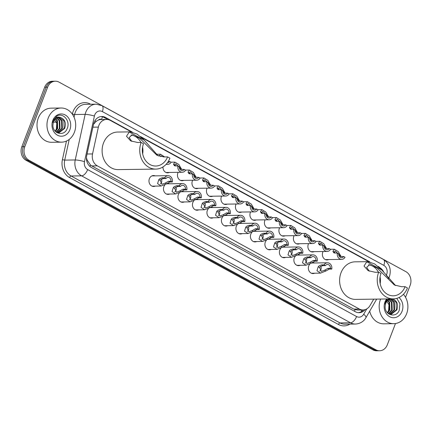 <?xml version="1.0" encoding="UTF-8"?>
<svg xmlns="http://www.w3.org/2000/svg" width="432" height="432" viewBox="0 0 432 432"><rect width="100%" height="100%" fill="white"/><g stroke="black" fill="none" stroke-linecap="round" stroke-linejoin="round"><path stroke-width="0.65" d="M314.636 273.208A5.465 4.595 -90.8 0 1 313.043 273.575A5.465 4.595 -90.8 0 1 308.783 265.82A5.465 4.595 -90.8 0 1 309.798 264.13M300.148 265.291A5.465 4.595 -90.8 0 1 298.55 265.653A5.465 4.595 -90.8 0 1 294.295 257.904A5.465 4.595 -90.8 0 1 295.31 256.214M285.655 257.375A5.465 4.595 -90.8 0 1 284.062 257.737A5.465 4.595 -90.8 0 1 279.801 249.988A5.465 4.595 -90.8 0 1 280.816 248.292M271.166 249.453A5.465 4.595 -90.8 0 1 269.568 249.815A5.465 4.595 -90.8 0 1 265.313 242.066A5.465 4.595 -90.8 0 1 266.328 240.376M256.673 241.537A5.465 4.595 -90.8 0 1 255.08 241.898A5.465 4.595 -90.8 0 1 250.819 234.149A5.465 4.595 -90.8 0 1 251.834 232.459M242.185 233.615A5.465 4.595 -90.8 0 1 240.586 233.982A5.465 4.595 -90.8 0 1 236.331 226.228A5.465 4.595 -90.8 0 1 237.346 224.537M227.691 225.698A5.465 4.595 -90.8 0 1 226.098 226.06A5.465 4.595 -90.8 0 1 221.837 218.311A5.465 4.595 -90.8 0 1 222.853 216.621M213.203 217.782A5.465 4.595 -90.8 0 1 211.604 218.144A5.465 4.595 -90.8 0 1 207.349 210.395A5.465 4.595 -90.8 0 1 208.364 208.705M198.709 209.86A5.465 4.595 -90.8 0 1 197.116 210.227A5.465 4.595 -90.8 0 1 192.856 202.473A5.465 4.595 -90.8 0 1 193.871 200.783M184.221 201.944A5.465 4.595 -90.8 0 1 182.623 202.306A5.465 4.595 -90.8 0 1 178.367 194.557A5.465 4.595 -90.8 0 1 179.383 192.866M169.727 194.027A5.465 4.595 -90.8 0 1 168.134 194.389A5.465 4.595 -90.8 0 1 163.874 186.64A5.465 4.595 -90.8 0 1 164.889 184.945M155.239 186.106A5.465 4.595 -90.8 0 1 153.641 186.467A5.465 4.595 -90.8 0 1 149.38 178.718A5.465 4.595 -90.8 0 1 153.495 175.543A5.465 4.595 -90.8 0 1 155.099 175.862M285.174 235.796A5.465 4.595 -90.8 0 1 283.576 236.158A5.465 4.595 -90.8 0 1 279.32 228.409A5.465 4.595 -90.8 0 1 279.617 227.756M270.68 227.88A5.465 4.595 -90.8 0 1 269.087 228.242A5.465 4.595 -90.8 0 1 264.827 220.493A5.465 4.595 -90.8 0 1 265.124 219.839M256.192 219.958A5.465 4.595 -90.8 0 1 254.594 220.325A5.465 4.595 -90.8 0 1 250.339 212.571A5.465 4.595 -90.8 0 1 250.636 211.918M241.699 212.042A5.465 4.595 -90.8 0 1 240.106 212.404A5.465 4.595 -90.8 0 1 235.845 204.655A5.465 4.595 -90.8 0 1 236.142 204.001M299.662 243.713A5.465 4.595 -90.8 0 1 298.069 244.08A5.465 4.595 -90.8 0 1 293.809 236.331A5.465 4.595 -90.8 0 1 294.106 235.678M328.644 259.551A5.465 4.595 -90.8 0 1 327.051 259.918A5.465 4.595 -90.8 0 1 322.79 252.164A5.465 4.595 -90.8 0 1 323.087 251.51M314.156 251.635A5.465 4.595 -90.8 0 1 312.557 251.996A5.465 4.595 -90.8 0 1 308.302 244.247A5.465 4.595 -90.8 0 1 308.599 243.594M227.21 204.125A5.465 4.595 -90.8 0 1 225.612 204.487A5.465 4.595 -90.8 0 1 221.357 196.738A5.465 4.595 -90.8 0 1 221.654 196.085M212.717 196.204A5.465 4.595 -90.8 0 1 211.124 196.571A5.465 4.595 -90.8 0 1 206.863 188.816A5.465 4.595 -90.8 0 1 207.16 188.163M198.229 188.287A5.465 4.595 -90.8 0 1 196.63 188.649A5.465 4.595 -90.8 0 1 192.375 180.9A5.465 4.595 -90.8 0 1 192.672 180.247M183.735 180.365A5.465 4.595 -90.8 0 1 182.142 180.733A5.465 4.595 -90.8 0 1 177.881 172.978A5.465 4.595 -90.8 0 1 178.178 172.33M169.247 172.449A5.465 4.595 -90.8 0 1 167.648 172.811A5.465 4.595 -90.8 0 1 162.988 166.925M101.65 119.529L101.563 119.48A3.413 2.873 89.2 0 0 98.426 120.058L96.233 121.311L93.539 124.276M98.426 120.058A10.244 8.624 -90.8 0 1 101.045 119.534L106.58 119.459A10.244 8.624 89.2 0 0 98.372 127.1L92.534 153.927A10.244 8.624 89.2 0 0 97.313 165.839L359.343 309.02A10.244 8.624 89.2 0 0 363.053 309.96A10.244 8.624 89.2 0 0 370.019 305.554L373.739 299.144M86.454 157.658L87.091 160.024L90.526 165.078L91.768 165.915L353.797 309.096L357.507 310.036L363.053 309.96M383.794 272.279A10.244 8.624 89.2 0 0 379.701 267.619L379.139 267.311M131.366 131.917L110.29 120.398A10.244 8.624 89.2 0 0 106.58 119.459M368.874 261.7L141.631 137.527M311.656 262.867A5.465 4.595 -90.8 0 1 312.892 262.645A5.465 4.595 -90.8 0 1 314.501 262.964M297.167 254.945A5.465 4.595 -90.8 0 1 298.404 254.729A5.465 4.595 -90.8 0 1 300.008 255.047M282.674 247.028A5.465 4.595 -90.8 0 1 283.91 246.807A5.465 4.595 -90.8 0 1 285.514 247.126M268.186 239.112A5.465 4.595 -90.8 0 1 269.422 238.891A5.465 4.595 -90.8 0 1 271.026 239.209M253.692 231.19A5.465 4.595 -90.8 0 1 254.929 230.974A5.465 4.595 -90.8 0 1 256.532 231.293M239.204 223.274A5.465 4.595 -90.8 0 1 240.44 223.052A5.465 4.595 -90.8 0 1 242.044 223.371M224.71 215.352A5.465 4.595 -90.8 0 1 225.947 215.136A5.465 4.595 -90.8 0 1 227.551 215.455M210.222 207.436A5.465 4.595 -90.8 0 1 211.459 207.214A5.465 4.595 -90.8 0 1 213.062 207.538M195.728 199.519A5.465 4.595 -90.8 0 1 196.965 199.298A5.465 4.595 -90.8 0 1 198.569 199.616M181.24 191.597A5.465 4.595 -90.8 0 1 182.477 191.381A5.465 4.595 -90.8 0 1 184.081 191.7M166.747 183.681A5.465 4.595 -90.8 0 1 167.983 183.46A5.465 4.595 -90.8 0 1 169.587 183.778M379.895 267.727A10.244 8.624 89.2 0 0 378.054 266.366M395.48 323.536L387.315 344.806A10.244 8.624 -90.8 0 1 379.609 350.762A10.244 8.624 -90.8 0 1 375.894 349.823L29.052 160.294A10.244 8.624 -90.8 0 1 24.781 146.702L47.639 87.156A10.244 8.624 -90.8 0 1 55.345 81.2A10.244 8.624 -90.8 0 1 59.054 82.139L405.896 271.669A10.244 8.624 -90.8 0 1 410.173 285.26L405.551 297.308M55.345 81.2L52.391 81.238A10.244 8.624 -90.8 0 0 44.685 87.194L21.827 146.74A10.244 8.624 -90.8 0 0 26.104 160.331L372.946 349.861A10.244 8.624 -90.8 0 0 376.655 350.8L378.13 350.784A10.244 8.624 -90.8 0 1 374.42 349.844L27.578 160.315A10.244 8.624 -90.8 0 1 23.301 146.723L46.159 87.172A10.244 8.624 -90.8 0 1 53.87 81.216A10.244 8.624 -90.8 0 0 46.159 87.172L23.301 146.723A10.244 8.624 -90.8 0 0 27.578 160.315L374.42 349.844A10.244 8.624 -90.8 0 0 378.13 350.784L379.609 350.762M369.787 261.846L140.551 136.582M132.278 132.062L105.494 117.428A10.244 8.624 89.2 0 0 101.785 116.489A10.244 8.624 89.2 0 0 93.571 124.124L86.719 155.644A10.244 8.624 89.2 0 0 91.492 167.557L355.379 311.753A10.244 8.624 89.2 0 0 359.089 312.692A10.244 8.624 89.2 0 0 365.126 309.631M101.045 116.532A10.244 8.624 -90.8 0 1 104.015 117.445L107.892 119.561M363.393 309.949A10.244 8.624 -90.8 0 1 358.349 312.665M403.445 294.3A17.075 14.369 -90.8 0 1 406.615 313.751A17.075 14.369 -90.8 0 1 393.768 323.681A17.075 14.369 -90.8 0 1 380.457 299.457A17.075 14.369 -90.8 0 1 380.619 299.052M390.382 314.361L396.317 309.879L396.079 302.189L391.311 298.922M389.232 314.215L391.225 314.334L396.9 309.874C398.493 304.268 397.03 300.634 392.515 298.976A7.722 6.496 -90.8 0 0 391.586 298.912A7.722 6.496 -90.8 0 0 385.776 303.399A7.722 6.496 -90.8 0 0 385.231 305.748C383.918 314.869 396.068 318.708 399.222 310.37L399.962 303.75L396.797 298.366M389.216 314.204L393.973 309.911L393.736 302.216L390.107 299.133M389.502 314.269L394.556 309.906L394.324 302.211L390.409 299.057M388.373 313.632L391.63 309.944L391.397 302.249L388.903 299.641M388.606 313.81L392.218 309.933L391.981 302.243L389.205 299.484M387.374 312.692L389.286 309.976L389.054 302.281L387.704 300.515M387.634 312.968L389.875 309.965L389.637 302.276L388.001 300.256M398.952 297.551A11.135 9.369 -90.8 0 1 402.062 311.267A11.135 9.369 -90.8 0 1 389.653 316.721A11.135 9.369 -90.8 0 1 385.004 301.946A11.135 9.369 -90.8 0 1 386.683 298.966M387.428 298.96L385.247 302.4L384.734 304.155L385.312 302.524L388.741 298.939M386.348 300.283L388.973 304.819L388.606 310.414L387.466 312.611M393.768 323.681L383.805 323.816A17.075 14.369 -90.8 0 1 369.711 311.159M393.304 298.879A18.781 15.806 -90.8 0 0 407.435 287.96L405.081 286.67A15.709 13.219 -90.8 0 1 393.26 295.807A15.709 13.219 -90.8 0 1 381.013 273.521L378.659 272.236A18.781 15.806 -90.8 0 0 393.304 298.879L355.671 299.392A18.781 15.806 -90.8 0 1 341.026 272.749A18.781 15.806 -90.8 0 1 355.158 261.83L367.945 261.657L374.598 263.871L381.834 270.011L395.582 285.579M405.081 286.67L401.625 286.718L394.378 284.996L377.023 267.905L369.538 264.708L366.644 267.392L369.311 271.193M378.659 272.236L375.208 272.284L368.134 270.653L364.009 266.042L366.768 261.781L367.945 261.657M368.545 264.827A15.709 13.219 -90.8 0 1 378.459 272.241M380.09 276.917A15.709 13.219 -90.8 0 1 380.182 283.624M155.795 169.096A18.781 15.806 -90.8 0 0 169.927 158.177L167.573 156.892A15.709 13.219 -90.8 0 1 155.758 166.023A15.709 13.219 -90.8 0 1 143.51 143.737L141.156 142.452A18.781 15.806 -90.8 0 0 155.795 169.096L118.163 169.609A18.781 15.806 -90.8 0 1 103.523 142.965A18.781 15.806 -90.8 0 1 117.655 132.046L130.442 131.873L137.09 134.087L144.326 140.227L158.08 155.795M167.573 156.892L164.117 156.935L156.875 155.212L139.52 138.127L132.03 134.924L129.141 137.614L131.803 141.41M141.156 142.452L137.7 142.501L130.626 140.87L126.5 136.258L129.265 131.998L130.442 131.873M131.036 135.043A15.709 13.219 -90.8 0 1 140.951 142.457M142.582 147.139A15.709 13.219 -90.8 0 1 142.673 153.846M48.26 117.936A17.075 14.369 -90.8 0 1 61.106 108.011A17.075 14.369 -90.8 0 1 74.417 132.23A17.075 14.369 -90.8 0 1 61.571 142.155A17.075 14.369 -90.8 0 1 48.26 117.936M61.571 142.155L51.613 142.29A17.075 14.369 -90.8 0 1 38.302 118.071A17.075 14.369 -90.8 0 1 51.149 108.146L61.106 108.011M58.19 132.84L64.12 128.358L63.887 120.663L59.114 117.401M57.915 117.612L61.544 120.695L61.781 128.39L57.024 132.683L59.027 132.808L64.708 128.347C66.301 122.742 64.838 119.113 60.323 117.455A7.722 6.496 -90.8 0 0 59.389 117.391A7.722 6.496 -90.8 0 0 53.584 121.878A7.722 6.496 -90.8 0 0 53.039 124.227C51.727 133.348 63.871 137.187 67.03 128.849C71.026 120.96 62.57 111.688 56.425 116.419L53.055 120.879L52.537 122.629L53.12 120.998C54.886 117.596 57.289 116.413 60.323 117.455M57.305 132.743L62.365 128.38L62.127 120.69L58.212 117.531M56.176 132.111L59.438 128.417L59.2 120.728L56.711 118.12M56.408 132.284L60.021 128.412L59.789 120.717L57.013 117.963M55.183 131.171L57.094 128.45L56.857 120.76L55.507 118.989M55.436 131.447L57.677 128.444L57.445 120.749L55.809 118.73M69.871 129.74A11.135 9.369 -90.8 0 1 57.461 135.194A11.135 9.369 -90.8 0 1 52.812 120.42A11.135 9.369 -90.8 0 1 65.221 114.971A11.135 9.369 -90.8 0 1 69.871 129.74M54.151 118.757L56.781 123.293L56.408 128.887L55.269 131.085M343.688 256.549L345.038 257.283A5.125 4.309 89.2 0 1 341.62 259.378A5.125 4.309 89.2 0 1 337.349 253.082L338.699 253.822A3.413 2.873 89.2 0 0 341.599 257.666A3.413 2.873 89.2 0 0 343.688 256.549L340.313 256.403L339.26 254.804L335.227 250.922L334.244 252.067L334.46 252.887M334.989 253.114A3.413 2.873 89.2 0 0 334.265 251.867M337.349 253.082L333.893 252.893L332.899 251.332L334.368 249.226L338.278 251.64L340.999 256.457M329.195 248.627L330.545 249.367A5.125 4.309 89.2 0 1 327.127 251.456A5.125 4.309 89.2 0 1 322.855 245.165L324.205 245.9A3.413 2.873 89.2 0 0 327.105 249.75A3.413 2.873 89.2 0 0 329.195 248.627L325.825 248.481L324.767 246.888L320.733 243.005L319.756 244.15L319.972 244.966M320.501 245.198A3.413 2.873 89.2 0 0 319.772 243.95M322.855 245.165L319.399 244.971L318.411 243.416L319.88 241.31L323.784 243.724L326.511 248.54M314.707 240.71L316.057 241.45A5.125 4.309 89.2 0 1 312.638 243.54A5.125 4.309 89.2 0 1 308.367 237.249L309.717 237.983A3.413 2.873 89.2 0 0 312.617 241.834A3.413 2.873 89.2 0 0 314.707 240.71L311.332 240.565L310.273 238.972L306.245 235.089L305.262 236.228L305.478 237.049M306.007 237.276A3.413 2.873 89.2 0 0 305.284 236.029M308.367 237.249L304.911 237.055L303.917 235.494L305.386 233.393L309.296 235.802L312.017 240.624M300.213 232.794L301.563 233.528A5.125 4.309 89.2 0 1 298.145 235.618A5.125 4.309 89.2 0 1 293.873 229.327L295.223 230.067A3.413 2.873 89.2 0 0 298.123 233.912A3.413 2.873 89.2 0 0 300.213 232.794L296.843 232.643L295.785 231.05L291.751 227.167L290.774 228.312L290.99 229.127M291.519 229.36A3.413 2.873 89.2 0 0 290.79 228.112M293.873 229.327L290.417 229.133L289.429 227.578L290.898 225.472L294.802 227.885L297.529 232.702M285.725 224.872L287.075 225.612A5.125 4.309 89.2 0 1 283.657 227.702A5.125 4.309 89.2 0 1 279.385 221.411L280.735 222.145A3.413 2.873 89.2 0 0 283.635 225.995A3.413 2.873 89.2 0 0 285.725 224.872L282.35 224.726L281.291 223.133L277.263 219.251L276.28 220.396L276.496 221.211M277.025 221.443A3.413 2.873 89.2 0 0 276.302 220.196M279.385 221.411L275.929 221.216L274.936 219.661L276.404 217.555L280.314 219.969L283.036 224.786M271.231 216.956L272.581 217.69A5.125 4.309 89.2 0 1 269.163 219.785A5.125 4.309 89.2 0 1 264.892 213.489L266.242 214.229A3.413 2.873 89.2 0 0 269.141 218.074A3.413 2.873 89.2 0 0 271.231 216.956L267.862 216.81L266.803 215.217L262.769 211.334L261.792 212.474L262.008 213.295M262.537 213.521A3.413 2.873 89.2 0 0 261.808 212.274M264.892 213.489L261.436 213.3L260.442 211.739L261.916 209.639L265.82 212.047L268.547 216.864M256.743 209.039L258.093 209.774A5.125 4.309 89.2 0 1 254.675 211.864A5.125 4.309 89.2 0 1 250.403 205.573L251.753 206.312A3.413 2.873 89.2 0 0 254.653 210.157A3.413 2.873 89.2 0 0 256.743 209.039L253.368 208.888L252.31 207.295L248.281 203.413L247.298 204.557L247.514 205.373M248.044 205.605A3.413 2.873 89.2 0 0 247.32 204.358M250.403 205.573L246.947 205.378L245.954 203.823L247.423 201.717L251.332 204.131L254.054 208.948M242.249 201.118L243.599 201.857A5.125 4.309 89.2 0 1 240.181 203.947A5.125 4.309 89.2 0 1 235.91 197.656L237.26 198.391A3.413 2.873 89.2 0 0 240.16 202.241A3.413 2.873 89.2 0 0 242.249 201.118L238.88 200.972L237.821 199.379L233.788 195.496L232.81 196.641L233.026 197.456M233.555 197.689A3.413 2.873 89.2 0 0 232.826 196.441M235.91 197.656L232.454 197.462L231.46 195.901L232.934 193.801L236.839 196.214L239.56 201.031M227.761 193.201L229.111 193.936A5.125 4.309 89.2 0 1 225.693 196.031A5.125 4.309 89.2 0 1 221.422 189.734L222.772 190.474A3.413 2.873 89.2 0 0 225.666 194.319A3.413 2.873 89.2 0 0 227.761 193.201L224.386 193.055L223.328 191.457L219.299 187.574L218.317 188.719L218.533 189.54M219.062 189.767A3.413 2.873 89.2 0 0 218.338 188.519M221.422 189.734L217.96 189.54L216.972 187.985L218.441 185.879L222.35 188.293L225.072 193.109M213.268 185.279L214.618 186.019A5.125 4.309 89.2 0 1 211.199 188.109A5.125 4.309 89.2 0 1 206.928 181.818L208.278 182.552A3.413 2.873 89.2 0 0 211.178 186.403A3.413 2.873 89.2 0 0 213.268 185.279L209.898 185.134L208.84 183.541L204.806 179.658L203.823 180.803L204.039 181.618M204.574 181.85A3.413 2.873 89.2 0 0 203.845 180.603M206.928 181.818L203.472 181.624L202.478 180.068L203.947 177.962L207.857 180.376L210.578 185.193M198.779 177.363L200.129 178.103A5.125 4.309 89.2 0 1 196.711 180.193A5.125 4.309 89.2 0 1 192.44 173.902L193.79 174.636A3.413 2.873 89.2 0 0 196.684 178.486A3.413 2.873 89.2 0 0 198.779 177.363L195.404 177.217L194.346 175.624L190.318 171.742L189.335 172.881L189.551 173.702M190.08 173.929A3.413 2.873 89.2 0 0 189.351 172.681M192.44 173.902L188.978 173.707L187.99 172.147L189.459 170.046L193.369 172.454L196.09 177.277M184.286 169.447L185.636 170.181A5.125 4.309 89.2 0 1 182.218 172.271A5.125 4.309 89.2 0 1 177.946 165.98L179.296 166.72A3.413 2.873 89.2 0 0 182.196 170.564A3.413 2.873 89.2 0 0 184.286 169.447L180.916 169.295L179.858 167.702L175.824 163.82L174.841 164.965L175.057 165.78M175.592 166.012A3.413 2.873 89.2 0 0 174.863 164.765M177.946 165.98L174.49 165.785L173.497 164.23L174.965 162.124L178.875 164.538L181.597 169.355M163.366 156.929L161.336 155.903L160.439 156.568M166.331 164.101A5.125 4.309 89.2 0 0 167.729 164.354A5.125 4.309 89.2 0 0 171.148 162.265L169.798 161.525L168.253 161.546M159.003 156.157L160.477 154.208L164.646 156.929M167.513 162.643A3.413 2.873 89.2 0 0 167.702 162.648A3.413 2.873 89.2 0 0 169.798 161.525M325.404 265.615L322.871 265.653L320.452 266.544L319.556 267.494L321.311 271.409L324.567 270.238L327.866 268.38L330.394 268.342A3.413 2.873 89.2 0 0 327.494 264.497A3.413 2.873 89.2 0 0 325.404 265.615L324.054 264.881L321.527 264.913L319.145 265.826L318.211 266.76L316.969 270.713L320.501 273.132L311.44 273.251M319.745 271.01A3.413 2.873 89.2 0 0 320.933 269.465A3.413 2.873 89.2 0 0 320.792 266.312M324.054 264.881A5.125 4.309 89.2 0 1 327.472 262.791A5.125 4.309 89.2 0 1 331.744 269.082L329.211 269.114L325.917 270.972L320.501 273.132M331.744 269.082L330.394 268.342M310.916 257.699L308.383 257.731L305.964 258.622L305.068 259.578L306.817 263.493L310.079 262.316L313.373 260.458L315.905 260.426A3.413 2.873 89.2 0 0 313.006 256.576A3.413 2.873 89.2 0 0 310.916 257.699L309.566 256.959L307.033 256.997L304.652 257.909L303.723 258.844L302.481 262.791L306.007 265.21L296.946 265.334M305.251 263.088A3.413 2.873 89.2 0 0 306.445 261.549A3.413 2.873 89.2 0 0 306.299 258.39M309.566 256.959A5.125 4.309 89.2 0 1 312.984 254.869A5.125 4.309 89.2 0 1 317.255 261.16L314.723 261.198L311.423 263.056L306.007 265.21M317.255 261.16L315.905 260.426M296.422 249.777L293.89 249.815L291.47 250.706L290.574 251.662L292.329 255.571L295.585 254.399L298.885 252.542L301.412 252.504A3.413 2.873 89.2 0 0 298.512 248.659A3.413 2.873 89.2 0 0 296.422 249.777L295.072 249.043L292.545 249.075L290.164 249.993L289.229 250.927L287.987 254.875L291.519 257.294L282.458 257.418M290.763 255.172A3.413 2.873 89.2 0 0 291.951 253.627A3.413 2.873 89.2 0 0 291.811 250.474M295.072 249.043A5.125 4.309 89.2 0 1 298.49 246.953A5.125 4.309 89.2 0 1 302.762 253.244L300.229 253.276L296.935 255.134L291.519 257.294M302.762 253.244L301.412 252.504M281.934 241.861L279.401 241.893L276.982 242.784L276.086 243.74L277.835 247.655L281.097 246.483L284.391 244.62L286.924 244.588A3.413 2.873 89.2 0 0 284.024 240.743A3.413 2.873 89.2 0 0 281.934 241.861L280.584 241.126L278.051 241.159L275.67 242.071L274.736 243.005L273.499 246.958L277.025 249.372L267.964 249.496M276.269 247.255A3.413 2.873 89.2 0 0 277.463 245.711A3.413 2.873 89.2 0 0 277.317 242.557M280.584 241.126A5.125 4.309 89.2 0 1 284.002 239.031A5.125 4.309 89.2 0 1 288.268 245.327L285.741 245.36L282.442 247.217L277.025 249.372M288.268 245.327L286.924 244.588M267.44 233.944L264.908 233.977L262.489 234.868L261.592 235.823L263.347 239.738L266.603 238.561L269.903 236.704L272.43 236.671A3.413 2.873 89.2 0 0 269.53 232.821A3.413 2.873 89.2 0 0 267.44 233.944L266.09 233.204L263.563 233.242L261.182 234.155L260.248 235.089L259.006 239.036L262.537 241.456L253.476 241.58M261.781 239.333A3.413 2.873 89.2 0 0 262.969 237.789A3.413 2.873 89.2 0 0 262.829 234.635M266.09 233.204A5.125 4.309 89.2 0 1 269.509 231.115A5.125 4.309 89.2 0 1 273.78 237.406L271.247 237.443L267.953 239.296L262.537 241.456M273.78 237.406L272.43 236.671M252.947 226.022L250.42 226.06L248 226.951L247.104 227.907L248.854 231.817L252.115 230.645L255.409 228.787L257.942 228.749A3.413 2.873 89.2 0 0 255.042 224.905A3.413 2.873 89.2 0 0 252.947 226.022L251.602 225.288L249.07 225.32L246.688 226.233L245.754 227.167L244.517 231.12L248.044 233.539L238.982 233.658M247.288 231.417A3.413 2.873 89.2 0 0 248.481 229.873A3.413 2.873 89.2 0 0 248.335 226.719M251.602 225.288A5.125 4.309 89.2 0 1 255.015 223.198A5.125 4.309 89.2 0 1 259.286 229.489L256.759 229.522L253.46 231.379L248.044 233.539M259.286 229.489L257.942 228.749M238.459 218.106L235.926 218.138L233.507 219.029L232.61 219.985L234.365 223.9L237.622 222.728L240.921 220.865L243.448 220.833A3.413 2.873 89.2 0 0 240.548 216.983A3.413 2.873 89.2 0 0 238.459 218.106L237.109 217.366L234.581 217.404L232.2 218.317L231.266 219.251L230.024 223.204L233.555 225.617L224.494 225.742M232.799 223.501A3.413 2.873 89.2 0 0 233.987 221.956A3.413 2.873 89.2 0 0 233.847 218.803M237.109 217.366A5.125 4.309 89.2 0 1 240.527 215.276A5.125 4.309 89.2 0 1 244.798 221.567L242.266 221.605L238.966 223.463L233.555 225.617M244.798 221.567L243.448 220.833M223.965 210.19L221.438 210.222L219.019 211.113L218.122 212.069L219.872 215.984L223.133 214.807L226.427 212.949L228.96 212.917A3.413 2.873 89.2 0 0 226.06 209.066A3.413 2.873 89.2 0 0 223.965 210.19L222.62 209.45L220.088 209.482L217.706 210.4L216.772 211.334L215.536 215.282L219.062 217.701L210.001 217.825M218.306 215.579A3.413 2.873 89.2 0 0 219.499 214.034A3.413 2.873 89.2 0 0 219.353 210.881M222.62 209.45A5.125 4.309 89.2 0 1 226.033 207.36A5.125 4.309 89.2 0 1 230.305 213.651L227.777 213.683L224.478 215.541L219.062 217.701M230.305 213.651L228.96 212.917M209.477 202.268L206.944 202.306L204.525 203.197L203.629 204.147L205.384 208.062L208.64 206.89L211.939 205.033L214.466 204.995A3.413 2.873 89.2 0 0 211.567 201.15A3.413 2.873 89.2 0 0 209.477 202.268L208.127 201.533L205.6 201.566L203.218 202.478L202.284 203.413L201.042 207.365L204.574 209.779L195.512 209.903M203.818 207.662A3.413 2.873 89.2 0 0 205.006 206.118A3.413 2.873 89.2 0 0 204.865 202.964M208.127 201.533A5.125 4.309 89.2 0 1 211.545 199.438A5.125 4.309 89.2 0 1 215.816 205.735L213.284 205.767L209.984 207.625L204.574 209.779M215.816 205.735L214.466 204.995M194.983 194.351L192.456 194.384L190.031 195.275L189.135 196.231L190.89 200.146L194.152 198.968L197.446 197.111L199.978 197.078A3.413 2.873 89.2 0 0 197.078 193.228A3.413 2.873 89.2 0 0 194.983 194.351L193.639 193.612L191.106 193.649L188.725 194.562L187.79 195.496L186.554 199.444L190.08 201.863L181.019 201.987M189.324 199.741A3.413 2.873 89.2 0 0 190.517 198.202A3.413 2.873 89.2 0 0 190.372 195.043M193.639 193.612A5.125 4.309 89.2 0 1 197.051 191.522A5.125 4.309 89.2 0 1 201.323 197.813L198.796 197.851L195.496 199.708L190.08 201.863M201.323 197.813L199.978 197.078M180.495 186.43L177.962 186.467L175.543 187.358L174.647 188.314L176.402 192.224L179.658 191.052L182.952 189.194L185.485 189.157A3.413 2.873 89.2 0 0 182.585 185.312A3.413 2.873 89.2 0 0 180.495 186.43L179.145 185.695L176.618 185.728L174.236 186.646L173.302 187.58L172.06 191.527L175.592 193.946L166.531 194.071M174.836 191.824A3.413 2.873 89.2 0 0 176.024 190.28A3.413 2.873 89.2 0 0 175.883 187.126M179.145 185.695A5.125 4.309 89.2 0 1 182.563 183.605A5.125 4.309 89.2 0 1 186.835 189.896L184.302 189.929L181.003 191.786L175.592 193.946M186.835 189.896L185.485 189.157M166.001 178.513L163.474 178.546L161.05 179.437L160.153 180.392L161.908 184.307L165.17 183.136L168.464 181.273L170.996 181.24A3.413 2.873 89.2 0 0 168.097 177.395A3.413 2.873 89.2 0 0 166.001 178.513L164.657 177.779L162.124 177.811L159.743 178.724L158.809 179.658L157.572 183.611L161.098 186.025L152.037 186.149M160.342 183.908A3.413 2.873 89.2 0 0 161.536 182.363A3.413 2.873 89.2 0 0 161.39 179.21M164.657 177.779A5.125 4.309 89.2 0 1 168.07 175.684A5.125 4.309 89.2 0 1 172.341 181.98L169.814 182.012L166.514 183.87L161.098 186.025M172.341 181.98L170.996 181.24M94.792 120.928A10.244 1.469 12.3 0 1 96.233 121.311M354.418 311.229A10.244 5 -61.3 0 0 355.142 309.674M360.963 309.987A10.244 3.208 30.1 0 1 361.913 311.278M89.905 166.428A10.244 5 -61.3 0 0 90.526 165.078M86.562 159.883A10.244 1.469 12.3 0 1 87.091 160.024M101.563 119.48A10.244 5 -61.3 0 0 102.362 116.775M353.797 309.096L359.343 309.02M91.768 165.915L97.313 165.839M87.075 154.003L92.534 153.927M92.912 127.17L98.372 127.1M386.235 275.346A6.831 5.746 89.2 0 0 386.656 274.439A6.831 5.746 89.2 0 0 383.805 265.378L102.357 111.586A6.831 5.746 89.2 0 0 94.743 114.928A6.831 5.746 89.2 0 0 94.408 116.046L84.488 161.654A6.831 5.746 89.2 0 0 87.674 169.598L356.578 316.537A6.831 5.746 89.2 0 0 363.695 314.226L366.795 308.885M388.643 278.473L389.34 276.939C391.586 269.498 389.599 263.666 383.389 259.438A6.831 3.332 118.7 0 1 383.805 265.378M356.578 316.537A6.831 3.332 118.7 0 1 350.509 322.79L339.995 322.931A13.662 11.497 89.2 0 0 344.941 324.184L355.455 324.043A13.662 11.497 -90.8 0 1 350.509 322.79L81.605 175.851A13.662 11.497 -90.8 0 1 75.233 159.97L85.153 114.361A13.662 11.497 -90.8 0 1 85.822 112.12A13.662 11.497 -90.8 0 1 96.098 104.177L85.585 104.323A13.662 11.497 89.2 0 0 75.308 112.261A13.662 11.497 89.2 0 0 74.639 114.502L74.056 117.196M72.317 114.124L74.639 114.502L85.153 114.361A6.831 0.977 12.3 0 1 94.408 116.046M72.322 114.08A15.368 12.933 -90.8 0 1 90.202 104.036L90.601 104.252M349.942 324.119A15.368 12.933 -90.8 0 1 338.477 324.497L69.568 177.557A15.368 12.933 -90.8 0 1 62.408 159.689L66.458 141.07M375.894 349.823L372.946 349.861M47.639 87.156L44.685 87.194M24.781 146.702L21.827 146.74M29.052 160.294L26.104 160.331M84.488 161.654A6.831 0.977 12.3 0 0 75.233 159.97L64.719 160.11A13.662 11.497 89.2 0 0 71.091 175.991L339.995 322.931A1.706 0.832 -61.3 0 0 338.477 324.497M69.223 139.401L64.719 160.11L62.408 159.689M87.674 169.598A6.831 3.332 118.7 0 1 81.605 175.851L71.091 175.991A1.706 0.832 -61.3 0 0 69.568 177.557M363.695 314.226A6.831 2.138 30.1 0 1 365.915 317.704L376.699 299.106M383.389 259.438L101.941 105.64A6.831 3.332 118.7 0 1 102.357 111.586M386.667 275.908A6.831 2.138 30.1 0 1 388.411 278.176M104.015 117.445L105.494 117.428M53.476 122.164L56.441 122.126M381.834 270.011L366.768 261.781M144.326 140.227L129.265 131.998M332.899 251.332L334.244 252.067M339.26 254.804L340.605 255.544M318.411 243.416L319.756 244.15M324.767 246.888L326.111 247.622M303.917 235.494L305.262 236.228M310.273 238.972L311.623 239.706M289.429 227.578L290.774 228.312M295.785 231.05L297.13 231.784M274.936 219.661L276.28 220.396M281.291 223.133L282.641 223.868M260.442 211.739L261.792 212.474M266.803 215.217L268.148 215.951M245.954 203.823L247.298 204.557M252.31 207.295L253.66 208.03M231.46 195.901L232.81 196.641M237.821 199.379L239.166 200.113M216.972 187.985L218.317 188.719M223.328 191.457L224.672 192.197M202.478 180.068L203.823 180.803M208.84 183.541L210.184 184.275M187.99 172.147L189.335 172.881M194.346 175.624L195.691 176.359M173.497 164.23L174.841 164.965M179.858 167.702L181.202 168.437M325.917 270.972L324.567 270.238M319.556 267.494L318.211 266.76M322.871 265.653L321.527 264.913M329.211 269.114L327.866 268.38M311.423 263.056L310.079 262.316M305.068 259.578L303.723 258.844M308.383 257.731L307.033 256.997M314.723 261.198L313.373 260.458M296.935 255.134L295.585 254.399M290.574 251.662L289.229 250.927M293.89 249.815L292.545 249.075M300.229 253.276L298.885 252.542M282.442 247.217L281.097 246.483M276.086 243.74L274.736 243.005M279.401 241.893L278.051 241.159M285.741 245.36L284.391 244.62M267.953 239.296L266.603 238.561M261.592 235.823L260.248 235.089M264.908 233.977L263.563 233.242M271.247 237.443L269.903 236.704M253.46 231.379L252.115 230.645M247.104 227.907L245.754 227.167M250.42 226.06L249.07 225.32M256.759 229.522L255.409 228.787M238.966 223.463L237.622 222.728M232.61 219.985L231.266 219.251M235.926 218.138L234.581 217.404M242.266 221.605L240.921 220.865M224.478 215.541L223.133 214.807M218.122 212.069L216.772 211.334M221.438 210.222L220.088 209.482M227.777 213.683L226.427 212.949M209.984 207.625L208.64 206.89M203.629 204.147L202.284 203.413M206.944 202.306L205.6 201.566M213.284 205.767L211.939 205.033M195.496 199.708L194.152 198.968M189.135 196.231L187.79 195.496M192.456 194.384L191.106 193.649M198.796 197.851L197.446 197.111M181.003 191.786L179.658 191.052M174.647 188.314L173.302 187.58M177.962 186.467L176.618 185.728M184.302 189.929L182.952 189.194M166.514 183.87L165.17 183.136M160.153 180.392L158.809 179.658M163.474 178.546L162.124 177.811M169.814 182.012L168.464 181.273M355.455 324.043C361.692 323.654 364.905 319.712 365.915 317.704M101.941 105.64L96.098 104.177M341.62 259.378L325.447 259.594M334.368 249.226L330.394 249.28M327.127 251.456L310.954 251.678M319.88 241.31L315.9 241.364M312.638 243.54L296.465 243.761M305.386 233.393L301.412 233.447M298.145 235.618L281.972 235.84M290.898 225.472L286.918 225.526M283.657 227.702L267.484 227.923M276.404 217.555L272.43 217.609M269.163 219.785L252.99 220.001M261.916 209.639L257.936 209.693M254.675 211.864L238.502 212.085M247.423 201.717L243.448 201.771M240.181 203.947L224.008 204.169M232.934 193.801L228.955 193.855M225.693 196.031L209.52 196.247M218.441 185.879L214.466 185.933M211.199 188.109L195.026 188.33M203.947 177.962L199.973 178.016M196.711 180.193L180.538 180.414M189.459 170.046L185.485 170.1M182.218 172.271L166.045 172.492M174.965 162.124L170.991 162.178M167.729 164.354L166.077 164.376M160.477 154.208L156.114 154.267M327.472 262.791L311.483 263.007M312.984 254.869L296.989 255.085M298.49 246.953L282.501 247.169M284.002 239.031L268.007 239.252M269.509 231.115L253.519 231.331M255.015 223.198L239.026 223.414M240.527 215.276L224.537 215.498M226.033 207.36L210.044 207.576M211.545 199.438L195.556 199.66M197.051 191.522L181.062 191.738M182.563 183.605L166.574 183.821M168.07 175.684L151.897 175.905"/></g></svg>
